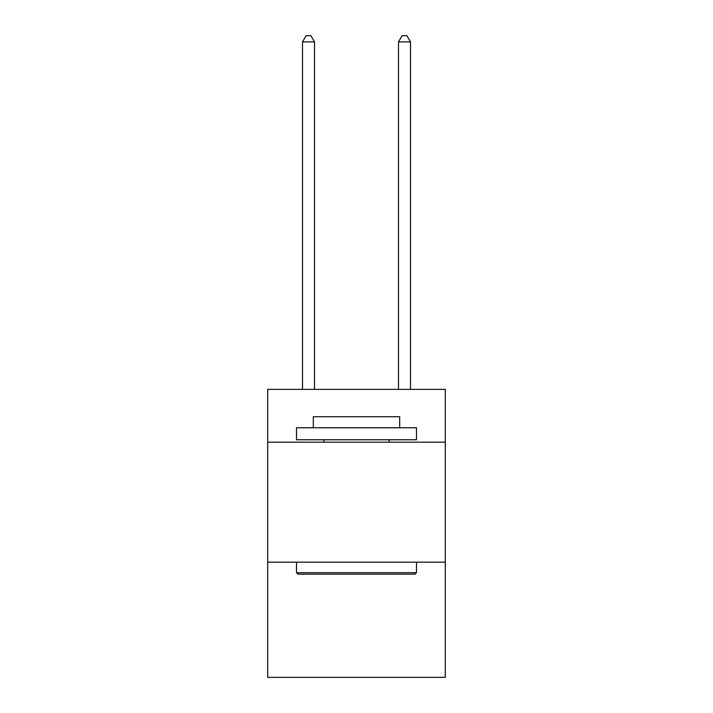 <?xml version="1.0" encoding="UTF-8"?>
<svg xmlns="http://www.w3.org/2000/svg" width="713" height="713" viewBox="0 0 713 713"><rect width="100%" height="100%" fill="white"/><g stroke="black" fill="none" stroke-linecap="round" stroke-linejoin="round"><path stroke-width="1.07" d="M445.295 442.176L445.295 389.378L267.705 389.378L267.705 442.176L445.295 442.176L445.295 677.35L267.705 677.35L267.705 442.176M445.295 562.165L267.705 562.165M297.945 574.161L296.51 572.717L416.49 572.717L415.055 574.161L297.945 574.161M416.49 427.773L416.49 439.769L296.51 439.769L296.51 427.773L416.49 427.773M313.301 427.773L313.301 416.731L399.699 416.731L399.699 427.773M416.49 562.165L416.49 572.717M296.51 562.165L296.51 572.717M389.138 439.769L389.138 442.176M323.862 439.769L323.862 442.176M314.504 389.378L314.504 41.889L302.508 41.889L302.508 389.378M302.508 41.889L306.109 35.65L310.904 35.65L314.504 41.889M410.492 389.378L410.492 41.889L398.496 41.889L398.496 389.378M398.496 41.889L402.096 35.65L406.891 35.65L410.492 41.889"/></g></svg>
